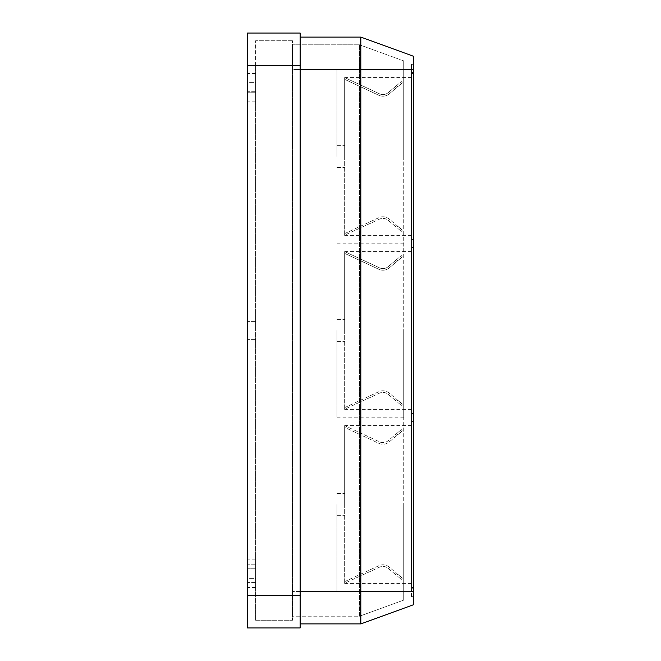 <?xml version="1.0" encoding="UTF-8"?>
<svg xmlns="http://www.w3.org/2000/svg" width="661" height="661" viewBox="0 0 661 661"><rect width="100%" height="100%" fill="white"/><g stroke="black" fill="none" stroke-linecap="round" stroke-linejoin="round"><path stroke-width="0.5" stroke-dasharray="3.31 2.48" d="M413.464 504.517L413.464 421.553L413.464 504.517M344.662 504.517L344.662 583.2L379.513 567.188A8.097 8.097 0 0 1 388.131 568.32L401.318 579.383L396.674 575.483L397.715 574.244L389.172 567.08A9.717 9.717 0 0 0 378.827 565.717L344.662 581.647L344.662 583.2L379.513 567.188A8.097 8.097 0 0 1 388.131 568.32L396.674 575.483L397.715 574.244L389.172 567.08A9.717 9.717 0 0 0 378.827 565.717L344.662 581.647L344.662 583.2L344.662 425.841L345.166 425.841L344.662 425.841L344.662 504.517M413.464 330.5L413.464 413.464L413.464 330.5M344.662 330.5L344.662 409.184L379.513 393.163A8.097 8.097 0 0 1 388.131 394.303L401.318 405.367L396.674 401.467L397.715 400.227L389.172 393.064A9.717 9.717 0 0 0 378.827 391.7L344.662 407.63L344.662 409.184L379.513 393.163A8.097 8.097 0 0 1 388.131 394.303L396.674 401.467L397.715 400.227L389.172 393.064A9.717 9.717 0 0 0 378.827 391.7L344.662 407.63L344.662 409.184L344.662 251.816L345.166 251.816L344.662 251.816L344.662 330.5M344.662 251.816L344.662 253.37L378.827 269.3A9.717 9.717 0 0 0 389.172 267.936L402.359 256.873L397.715 260.773L396.674 259.533L388.131 266.697A8.097 8.097 0 0 1 379.513 267.837L345.166 251.816L379.513 267.837A8.097 8.097 0 0 0 388.131 266.697L401.318 255.633L396.674 259.533L397.715 260.773L389.172 267.936A9.717 9.717 0 0 1 378.827 269.3L344.662 253.37L344.662 251.816M344.662 427.386L344.662 425.841L344.662 427.386L378.827 443.316A9.717 9.717 0 0 0 389.172 441.953L402.359 430.889L397.715 434.789L396.674 433.55L388.131 440.713A8.097 8.097 0 0 1 379.513 441.854L345.166 425.841L379.513 441.854A8.097 8.097 0 0 0 388.131 440.713L401.318 429.65L396.674 433.55L397.715 434.789L389.172 441.953A9.717 9.717 0 0 1 378.827 443.316L344.662 427.386M413.464 156.483L413.464 239.447L413.464 156.483M344.662 156.483L344.662 235.159L379.513 219.146A8.097 8.097 0 0 1 388.131 220.287L401.318 231.35L396.674 227.45L397.715 226.211L389.172 219.047A9.717 9.717 0 0 0 378.827 217.684L344.662 233.614L344.662 235.159L379.513 219.146A8.097 8.097 0 0 1 388.131 220.287L396.674 227.45L397.715 226.211L389.172 219.047A9.717 9.717 0 0 0 378.827 217.684L344.662 233.614L344.662 235.159L344.662 77.8L345.166 77.8L344.662 77.8L344.662 156.483M344.662 77.8L344.662 79.353L378.827 95.283A9.717 9.717 0 0 0 389.172 93.92L402.359 82.856L397.715 86.756L396.674 85.517L388.131 92.68A8.097 8.097 0 0 1 379.513 93.812L345.166 77.8L379.513 93.812A8.097 8.097 0 0 0 388.131 92.68L401.318 81.617L396.674 85.517L397.715 86.756L389.172 93.92A9.717 9.717 0 0 1 378.827 95.283L344.662 79.353L344.662 77.8M411.439 330.5L411.439 413.464L411.439 330.5M411.439 596.66L411.439 64.34L413.464 64.34L413.464 588.563L413.464 64.34L411.439 64.34L411.439 588.563L413.464 588.563L413.464 596.66L413.464 588.563L411.439 588.563L411.439 596.66L413.464 596.66L411.439 596.66M411.439 504.517L411.439 421.553L411.439 504.517M411.439 156.483L411.439 239.447L411.439 156.483M300.152 595.578L247.536 595.578L247.536 627.95L300.152 627.95L300.152 33.05L247.536 33.05L247.536 65.422L300.152 65.422M300.152 623.901L300.152 69.471L300.152 623.901L360.848 623.901L360.848 37.099L300.152 37.099L300.152 69.471L300.152 37.099M247.536 595.578L247.536 65.422M247.536 91.73L247.536 73.52L247.536 91.73L255.633 91.73L255.633 73.52L255.633 91.73L247.536 91.73M247.536 582.424L247.536 564.213L247.536 582.424L255.633 582.424L255.633 564.213L255.633 582.424L247.536 582.424M247.536 330.5L247.536 321.395L247.536 330.5M247.536 578.375L247.536 568.262L247.536 587.48L247.536 578.375L255.633 578.375L255.633 568.262L255.633 587.48L255.633 578.375L247.536 578.375M247.536 568.262L247.536 559.148L247.536 568.262L255.633 568.262L255.633 559.148L255.633 568.262L247.536 568.262M247.536 82.625L247.536 92.738L247.536 73.52L247.536 82.625L255.633 82.625L255.633 92.738L255.633 73.52L255.633 82.625L247.536 82.625M247.536 92.738L247.536 101.852L247.536 92.738L255.633 92.738L255.633 101.852L255.633 92.738L247.536 92.738M360.848 623.901L413.464 604.757L413.464 56.243L360.848 37.099M336.978 504.517L336.978 591.124L336.978 504.517M255.633 330.5L255.633 321.395L255.633 330.5M255.633 620.258L255.633 65.422L255.633 620.258L292.459 620.258L292.459 65.422L292.459 620.258L255.633 620.258M255.633 65.422L255.633 40.742L255.633 65.422L292.459 65.422L292.459 40.742L292.459 65.422L255.633 65.422M336.978 330.5L336.978 417.108L336.978 330.5M336.978 156.483L336.978 69.876L336.978 156.483M403.747 330.5L403.747 417.108L403.747 330.5M403.747 504.517L403.747 591.124L403.747 504.517M403.747 156.483L403.747 69.876L403.747 156.483M403.747 600.105L403.747 591.529L403.747 600.105L359.493 616.217L359.493 591.529L359.493 616.217L292.459 616.217L292.459 69.471L292.459 616.217L359.493 616.217L403.747 600.105M403.747 69.471L403.747 591.529L403.747 60.895L403.747 69.471L359.493 69.471L359.493 591.529L359.493 44.783L359.493 69.471L292.459 69.471L292.459 44.783L359.493 44.783L292.459 44.783L292.459 69.471L403.747 69.471M403.747 60.895L359.493 44.783L403.747 60.895M292.459 40.742L255.633 40.742L292.459 40.742M255.633 564.213L247.536 564.213L255.633 564.213M255.633 73.52L247.536 73.52M397.715 226.211L402.359 230.111L397.715 226.211M397.715 574.244L402.359 578.144L397.715 574.244M397.715 400.227L402.359 404.127L397.715 400.227M401.318 579.383L402.359 578.144M402.359 430.889L401.318 429.65M401.318 255.633L402.359 256.873M401.318 405.367L402.359 404.127M401.318 81.617L402.359 82.856M402.359 230.111L401.318 231.35M413.464 591.529L300.152 591.529M300.152 69.471L413.464 69.471M411.439 72.437L413.464 72.437L411.439 72.437M403.747 591.529L292.459 591.529L403.747 591.529M255.633 595.578L292.459 595.578L255.633 595.578M344.662 583.432L413.464 583.432M344.662 425.601L413.464 425.601M344.662 409.415L413.464 409.415M344.662 251.585L413.464 251.585M344.662 235.399L413.464 235.399M344.662 77.568L413.464 77.568M336.978 515.646L344.662 515.646L336.978 515.646M336.978 493.387L344.662 493.387L336.978 493.387M336.978 417.108L403.747 417.108M336.978 243.892L403.747 243.892M336.978 591.124L403.747 591.124M336.978 417.917L403.747 417.917M336.978 243.083L403.747 243.083M336.978 69.876L403.747 69.876M336.978 167.613L344.662 167.613L336.978 167.613M336.978 145.354L344.662 145.354L336.978 145.354M336.978 341.63L344.662 341.63L336.978 341.63M336.978 319.37L344.662 319.37L336.978 319.37M413.464 421.553L411.439 421.553M413.464 587.48L411.439 587.48M413.464 247.536L411.439 247.536M413.464 413.464L411.439 413.464M413.464 73.52L411.439 73.52M413.464 239.447L411.439 239.447M255.633 101.852L247.536 101.852M255.633 321.395L247.536 321.395L255.633 321.395M255.633 339.605L247.536 339.605L255.633 339.605M255.633 587.48L247.536 587.48M255.633 559.148L247.536 559.148"/><path stroke-width="0.99" d="M300.152 65.422L247.536 65.422L247.536 33.05L300.152 33.05L300.152 627.95L247.536 627.95L247.536 595.578L300.152 595.578M247.536 65.422L247.536 595.578M300.152 37.099L360.848 37.099L360.848 623.901L300.152 623.901M360.848 623.901L413.464 604.757L413.464 56.243L360.848 37.099M413.464 69.471L300.152 69.471M300.152 591.529L413.464 591.529"/></g></svg>
